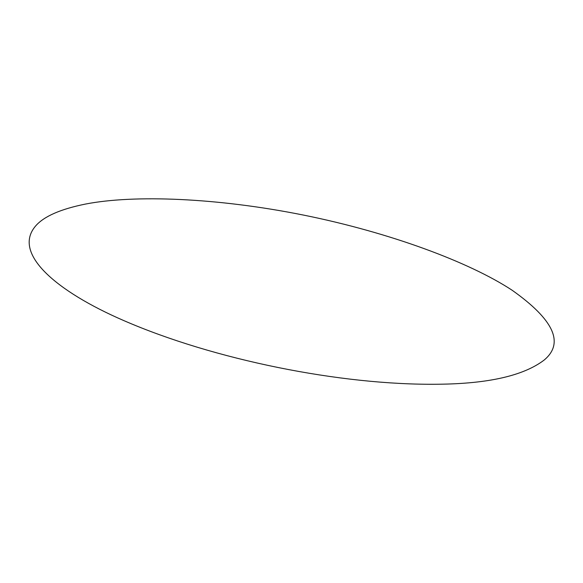 <?xml version="1.0" encoding="UTF-8"?>
<svg xmlns="http://www.w3.org/2000/svg" width="583" height="583" viewBox="0 0 583 583"><rect width="100%" height="100%" fill="white"/><g stroke="black" fill="none" stroke-linecap="round" stroke-linejoin="round"><path stroke-width="0.87" d="M85.373 204.086C60.749 209.071 44.264 216.249 35.927 225.621C11.339 253.408 56.988 291.66 123.581 320.497C213.56 359.624 340.545 385.429 437.913 384.241C488.19 383.774 523.614 375.707 544.179 360.039C564.533 343.037 553.865 319.783 512.165 290.261C469.439 262.153 389.932 232.522 303.823 215.149C217.699 197.805 134.148 194.525 85.373 204.086"/></g></svg>
